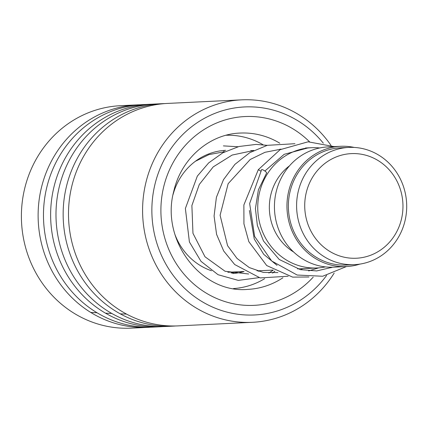 <?xml version="1.0" encoding="UTF-8"?>
<svg xmlns="http://www.w3.org/2000/svg" width="428" height="428" viewBox="0 0 428 428"><rect width="100%" height="100%" fill="white"/><g stroke="black" fill="none" stroke-linecap="round" stroke-linejoin="round"><path stroke-width="0.64" d="M397.901 229.376A52.371 49.118 87.2 0 0 375.575 159.109A52.371 49.118 87.2 0 0 309.786 182.472A52.371 49.118 87.2 0 0 332.112 252.739A52.371 49.118 87.2 0 0 397.901 229.376M401.025 232.313A58.69 55.046 87.2 0 0 348.825 147.409A58.69 55.046 87.2 0 0 302.28 179.744A58.69 55.046 87.2 0 0 354.48 264.654A58.69 55.046 87.2 0 0 401.025 232.313M348.825 147.409L340.586 147.804A58.69 55.046 87.2 0 0 294.041 180.145A58.69 55.046 87.2 0 0 346.241 265.05L354.48 264.654M319.684 147.97A60.193 56.453 87.2 0 0 311.311 147.714A60.193 56.453 87.2 0 0 263.568 180.878A60.193 56.453 87.2 0 0 317.111 267.96A60.193 56.453 87.2 0 0 325.424 266.895M289.499 165.829A51.167 47.99 87.2 0 0 274.295 184.773A51.167 47.99 87.2 0 0 293.656 252.022M354.245 147.43A60.193 56.453 87.2 0 0 340.511 146.301L327.998 146.906A60.193 56.453 87.2 0 0 280.26 180.076A60.193 56.453 87.2 0 0 333.797 267.158L346.311 266.553A60.193 56.453 87.2 0 0 359.873 264.108M340.511 146.301A60.193 56.453 87.2 0 0 292.773 179.471A60.193 56.453 87.2 0 0 346.311 266.553M237.963 271.78L231.125 273.037L231.944 272.545M244.062 271.534A61.702 57.866 -92.8 0 1 232.645 273.535M211.464 270.742A61.702 57.866 -92.8 0 1 175.025 234.715M173.083 194.478A61.702 57.866 -92.8 0 1 176.78 184.329A61.702 57.866 -92.8 0 1 225.711 150.335M226.07 135.259A76.746 71.979 -92.8 0 1 263.081 144.776M274.931 271.079A76.746 71.979 -92.8 0 1 272.583 273.075M264.622 278.692A76.746 71.979 -92.8 0 1 233.469 288.558M323.322 143.198A104.138 97.67 87.2 0 0 226.958 109.509A104.138 97.67 87.2 0 0 154.85 184.762A104.138 97.67 87.2 0 0 206.633 304.206A104.138 97.67 87.2 0 0 326.623 275.429M334.193 273.037A111.36 104.443 -92.8 0 1 252.408 322.305A111.36 104.443 -92.8 0 1 145.782 183.066A111.36 104.443 -92.8 0 1 241.676 99.847A111.36 104.443 -92.8 0 1 331.021 145.413M139.886 104.796A111.36 104.443 87.2 0 0 137.206 104.887L120.482 105.695A111.36 104.443 87.2 0 0 24.589 188.914A111.36 104.443 87.2 0 0 131.214 328.153L147.938 327.345A111.36 104.443 87.2 0 0 150.613 327.179M241.676 99.847L167.589 103.421A111.36 104.443 87.2 0 0 71.695 186.64A111.36 104.443 87.2 0 0 178.321 325.879L252.408 322.305M164.914 103.587A111.36 104.443 87.2 0 0 162.239 103.678A111.36 104.443 87.2 0 0 66.345 186.897A111.36 104.443 87.2 0 0 172.971 326.141A111.36 104.443 87.2 0 0 175.646 325.976M162.239 103.678L155.075 104.025A111.36 104.443 87.2 0 0 59.182 187.245A111.36 104.443 87.2 0 0 165.807 326.484L172.971 326.141M152.4 104.191A111.36 104.443 87.2 0 0 149.72 104.282A111.36 104.443 87.2 0 0 53.826 187.501A111.36 104.443 87.2 0 0 160.452 326.746A111.36 104.443 87.2 0 0 163.127 326.58M149.72 104.282L142.556 104.63A111.36 104.443 87.2 0 0 46.663 187.849A111.36 104.443 87.2 0 0 153.288 327.088L160.452 326.746M137.206 104.887A111.36 104.443 87.2 0 0 41.313 188.106A111.36 104.443 87.2 0 0 147.938 327.345M224.229 150.426L223.667 151.897M346.45 266.542L322.659 276.253L297.15 275.033L271.689 261L254.633 236.433L249.642 203.562L261.626 169.616A3.012 0.653 34.1 0 1 265.162 171.243A3.012 0.653 34.1 0 1 266.617 172.976L258.394 189.861L255.414 208.613L257.362 225.428L263.498 241.028L279.233 259.48L300.435 269.656L316.688 270.935L332.583 267.2M260.754 171.066L258.298 169.697L280.121 149.682L308.101 141.807L334.102 146.611M90.741 312.445L97.054 312.772M105.502 313.184L111.81 313.478M120.247 313.842L126.549 314.099M279.773 143.193A78.254 73.391 87.2 0 0 240.14 133.065C209.64 134.007 181.135 158.488 173.789 191.22C160.275 240.408 201.577 293.774 247.684 289.392A78.254 73.391 87.2 0 0 282.913 277.772M313.232 277.103A94.508 88.633 -92.8 0 1 206.371 293.196A94.508 88.633 -92.8 0 1 163.608 187.186A94.508 88.633 -92.8 0 1 309.53 141.775M223.309 151.956L224.566 151.897M250.819 150.629L253.772 150.485M279.901 149.228L281.057 149.169M305.496 147.992L311.311 147.714M227.862 272.267L243.981 271.491M257.051 270.86L273.192 270.079M297.583 268.902L317.111 267.96M238.706 288.017A9.031 9.031 0 0 0 240.6 287.718M232.5 272.042A9.031 9.031 0 0 0 231.495 273.011M195.425 161.26L208.966 154.599L223.7 151.897M249.396 210.49L254.248 239.011L263.75 254.35L277.039 265.36M308.642 270.935L318.71 267.858M281.116 149.142L264.991 152.304L250.198 159.5L228.145 183.698L220.099 215.252L227.568 245.667L237.032 258.437L249.305 267.575L263.311 272.411L277.9 272.599M253.825 150.458L232.126 155.064L213.24 166.877L199.293 184.468L191.883 205.563L192.964 233.319L205.012 256.795L225.091 271.277L248.7 274.006M258.678 271.352L260.245 270.705M224.074 151.919L223.684 151.903M264.884 171.034L284.176 154.326L308.31 147.826L309.535 147.799M258.298 169.697L243.874 204.959L243.933 223.865L248.839 241.681L266.719 265.558L292.64 277.119L308.957 276.991M330.914 267.842L331.78 267.216M294.951 143.706L267.281 145.327L249.85 152.63L234.865 164.406L223.47 179.701L216.402 197.335L214.075 216.012L216.584 234.373L223.694 251.011L234.704 264.547L260.154 277.916L288.188 276.242M300.948 269.779L302.51 268.666M267.233 145.338L256.147 144.402L239.017 146.494L222.844 152.796L208.682 162.886L197.335 176.101L185.377 208.5L189.406 241.959L200.983 261.326L218.055 274.712L238.289 280.388L258.988 277.649M268.87 273.037L273.251 270.116M238.075 146.74L223.416 145.889"/></g></svg>

